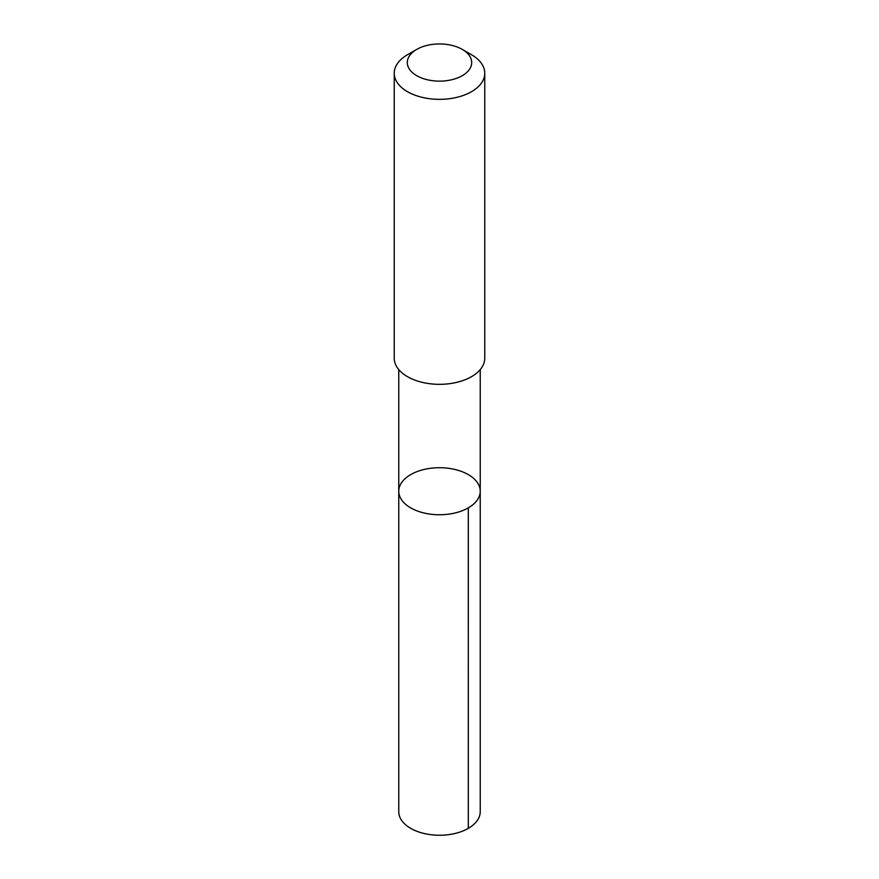 <?xml version="1.0" encoding="UTF-8"?>
<svg xmlns="http://www.w3.org/2000/svg" width="879" height="879" viewBox="0 0 879 879"><rect width="100%" height="100%" fill="white"/><g stroke="black" fill="none" stroke-linecap="round" stroke-linejoin="round"><path stroke-width="1.32" d="M478.835 485.131A40.731 23.513 180 0 1 480.231 491.229A40.731 23.513 180 0 1 439.5 514.742A40.731 23.513 180 0 1 398.769 491.229A40.731 23.513 180 0 1 434.171 467.925A40.731 23.513 180 0 1 478.835 485.131M398.769 811.735A40.731 23.513 0 0 0 400.165 817.833A40.731 23.513 0 0 0 444.829 835.05A40.731 23.513 0 0 0 480.231 811.735L480.231 491.229A40.731 23.513 180 0 1 439.5 514.742A40.731 23.513 180 0 1 398.769 491.229L398.769 811.735M416.734 49.4L407.493 54.729A45.258 26.128 0 0 0 394.242 73.21L394.242 358.192A45.258 26.128 0 0 0 395.792 364.972A45.258 26.128 0 0 0 445.422 384.101A45.258 26.128 0 0 0 484.758 358.192L484.758 73.21A45.258 26.128 0 0 0 471.507 54.729L462.266 49.4A32.193 18.591 0 0 0 416.734 49.4A32.193 18.591 0 0 0 408.405 67.364A32.193 18.591 0 0 0 455.608 78.638A32.193 18.591 0 0 0 462.266 49.4M394.242 73.21A45.258 26.128 0 0 0 395.792 79.989A45.258 26.128 0 0 0 445.422 99.118A45.258 26.128 0 0 0 484.758 73.21M468.298 507.864L468.309 828.359M398.769 369.587L398.769 491.229M480.231 369.587L480.231 491.229"/></g></svg>

